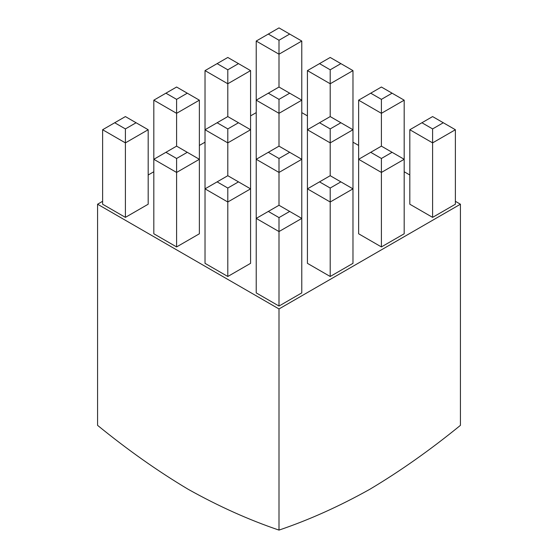 <?xml version="1.0" encoding="UTF-8"?>
<svg xmlns="http://www.w3.org/2000/svg" width="558" height="558" viewBox="0 0 558 558"><rect width="100%" height="100%" fill="white"/><g stroke="black" fill="none" stroke-linecap="round" stroke-linejoin="round"><path stroke-width="0.84" d="M432.603 217.369L455.384 204.221L455.384 129.735L432.603 142.883L432.603 217.369L409.823 204.221L409.823 129.735L421.918 122.753L432.603 128.919L443.289 122.753L432.603 116.58L421.918 122.753M381.4 246.929L404.18 233.781L404.18 159.295L381.4 172.443L381.4 246.929L358.627 233.781L358.627 159.295L370.721 152.313L381.4 158.479L392.086 152.313L381.4 146.14L370.721 152.313M330.203 276.489L352.977 263.341L352.977 188.855L330.203 202.003L330.203 276.489L307.423 263.341L307.423 188.855L319.518 181.873L330.203 188.039L340.882 181.873L330.203 175.7L319.518 181.873M176.6 246.929L199.373 233.781L199.373 159.295L176.6 172.443L176.6 246.929L153.82 233.781L153.82 159.295L165.914 152.313L176.6 158.479L187.279 152.313L176.6 146.14L165.914 152.313M279 306.049L301.78 292.901L301.78 218.415L279 231.563L279 306.049L256.22 292.901L256.22 218.415L268.314 211.433L279 217.599L289.686 211.433L279 205.267L268.314 211.433M102.616 201.305L97.58 204.221L279 308.958L460.42 204.221L455.384 201.305M409.823 175.01L404.18 171.745M358.627 145.443L352.977 142.185M307.423 115.883L301.78 112.625M256.22 112.625L250.577 115.883M205.023 142.185L199.373 145.443M153.82 171.745L148.177 175.01M227.797 276.489L250.577 263.341L250.577 188.855L227.797 202.003L227.797 276.489L205.023 263.341L205.023 188.855L217.118 181.873L227.797 188.039L238.482 181.873L227.797 175.7L217.118 181.873M125.397 217.369L148.177 204.221L148.177 129.735L125.397 142.883L125.397 217.369L102.616 204.221L102.616 129.735L114.711 122.753L125.397 128.919L136.082 122.753L125.397 116.58L114.711 122.753M460.42 204.221L460.42 425.356C430.302 449.929 400.065 471.266 369.71 489.352C339.292 506.343 309.055 519.923 279 530.1C248.945 519.923 218.708 506.343 188.29 489.352C157.935 471.266 127.698 449.929 97.58 425.356L97.58 204.221M279 308.958L279 530.1M279 217.599L279 231.563L256.22 218.415L256.22 159.295L268.314 152.313L279 158.479L289.686 152.313L279 146.14L268.314 152.313M289.686 211.433L301.78 218.415L301.78 159.295L279 172.443L279 205.267M227.797 188.039L227.797 202.003L205.023 188.855L205.023 129.735L217.118 122.753L227.797 128.919L238.482 122.753L227.797 116.58L217.118 122.753M176.6 158.479L176.6 172.443L153.82 159.295L153.82 100.175L165.914 93.193L176.6 99.359L187.279 93.193L176.6 87.02L165.914 93.193M125.397 128.919L125.397 142.883L102.616 129.735M330.203 188.039L330.203 202.003L307.423 188.855L307.423 129.735L319.518 122.753L330.203 128.919L340.882 122.753L330.203 116.58L319.518 122.753M279 158.479L279 172.443L256.22 159.295L256.22 100.175L268.314 93.193L279 99.359L289.686 93.193L279 87.02L268.314 93.193M238.482 63.626L227.797 57.46L217.118 63.626L227.797 69.799L238.482 63.626L250.577 70.615L250.577 188.855L238.482 181.873M238.482 122.753L250.577 129.735L227.797 142.883L227.797 175.7M227.797 128.919L227.797 142.883L205.023 129.735L205.023 70.615L217.118 63.626M187.279 93.193L199.373 100.175L199.373 159.295L187.279 152.313M199.373 100.175L176.6 113.323L176.6 146.14M176.6 99.359L176.6 113.323L153.82 100.175M381.4 158.479L381.4 172.443L358.627 159.295L358.627 100.175L370.721 93.193L381.4 99.359L392.086 93.193L381.4 87.02L370.721 93.193M340.882 63.626L330.203 57.46L319.518 63.626L330.203 69.799L340.882 63.626L352.977 70.615L352.977 188.855L340.882 181.873M340.882 122.753L352.977 129.735L330.203 142.883L330.203 175.7M330.203 128.919L330.203 142.883L307.423 129.735L307.423 70.615L319.518 63.626M289.686 34.066L279 27.9L268.314 34.066L279 40.239L289.686 34.066L301.78 41.048L301.78 159.295L289.686 152.313M289.686 93.193L301.78 100.175L279 113.323L279 146.14M279 99.359L279 113.323L256.22 100.175L256.22 41.048L268.314 34.066M250.577 70.615L227.797 83.763L227.797 116.58M227.797 69.799L227.797 83.763L205.023 70.615M432.603 128.919L432.603 142.883L409.823 129.735M392.086 93.193L404.18 100.175L404.18 159.295L392.086 152.313M404.18 100.175L381.4 113.323L381.4 146.14M381.4 99.359L381.4 113.323L358.627 100.175M352.977 70.615L330.203 83.763L330.203 116.58M330.203 69.799L330.203 83.763L307.423 70.615M301.78 41.048L279 54.203L279 87.02M279 40.239L279 54.203L256.22 41.048M136.082 122.753L148.177 129.735M443.289 122.753L455.384 129.735"/></g></svg>
